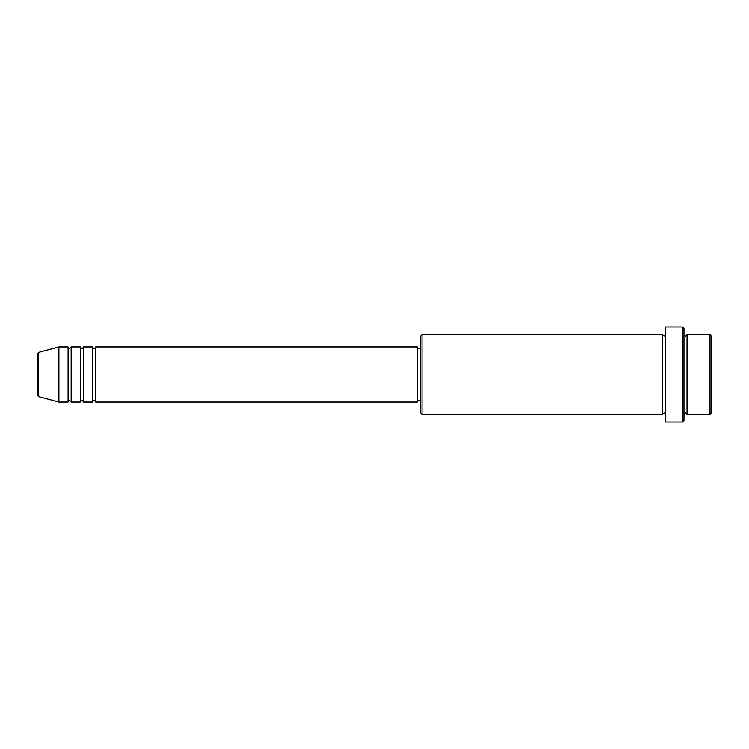<?xml version="1.0" encoding="UTF-8"?>
<svg xmlns="http://www.w3.org/2000/svg" width="749" height="749" viewBox="0 0 749 749"><rect width="100%" height="100%" fill="white"/><g stroke="black" fill="none" stroke-linecap="round" stroke-linejoin="round"><path stroke-width="1.12" d="M37.45 395.154L37.45 353.846L38.583 352.367L38.583 396.633L37.45 395.154M95.666 346.927L95.666 402.073L417.399 402.073L417.399 346.927L95.666 346.927C95.02 348.257 94.514 348.762 94.14 348.454C93.756 348.762 93.251 348.257 92.604 346.927L92.604 402.073L83.411 402.073L83.411 346.927L92.604 346.927M80.349 346.927L80.349 402.073L71.155 402.073L71.155 346.927L80.349 346.927C80.995 348.257 81.501 348.762 81.875 348.454C82.259 348.762 82.765 348.257 83.411 346.927M68.093 346.927L68.093 402.073L58.899 402.073L58.899 346.927L68.093 346.927C68.739 348.257 69.245 348.762 69.62 348.454L71.155 346.927M710.015 334.663L711.55 336.198L711.55 412.802L710.015 414.337L710.015 334.663L687.039 334.663L687.039 414.337L710.015 414.337M421.996 414.337L420.461 412.802L420.461 336.198L421.996 334.663L421.996 414.337L662.528 414.337L662.528 334.663L664.054 336.198L665.589 334.663M682.442 327.004L683.977 328.539L683.977 420.461L682.442 421.996L682.442 327.004L665.589 327.004L665.589 421.996L682.442 421.996M683.977 334.663L685.504 336.198L687.039 334.663M417.399 400.546L420.461 400.546M38.583 396.633L58.899 402.073M38.583 352.367L58.899 346.927M421.996 334.663L662.528 334.663M417.399 348.454L420.461 348.454M662.528 414.337L664.054 412.802L665.589 414.337M687.039 414.337L685.504 412.802L683.977 414.337M71.155 402.073L69.62 400.546C69.245 400.238 68.739 400.743 68.093 402.073M83.411 402.073C82.765 400.743 82.259 400.238 81.875 400.546C81.501 400.238 80.995 400.743 80.349 402.073M95.666 402.073C95.02 400.743 94.514 400.238 94.14 400.546C93.756 400.238 93.251 400.743 92.604 402.073"/></g></svg>
